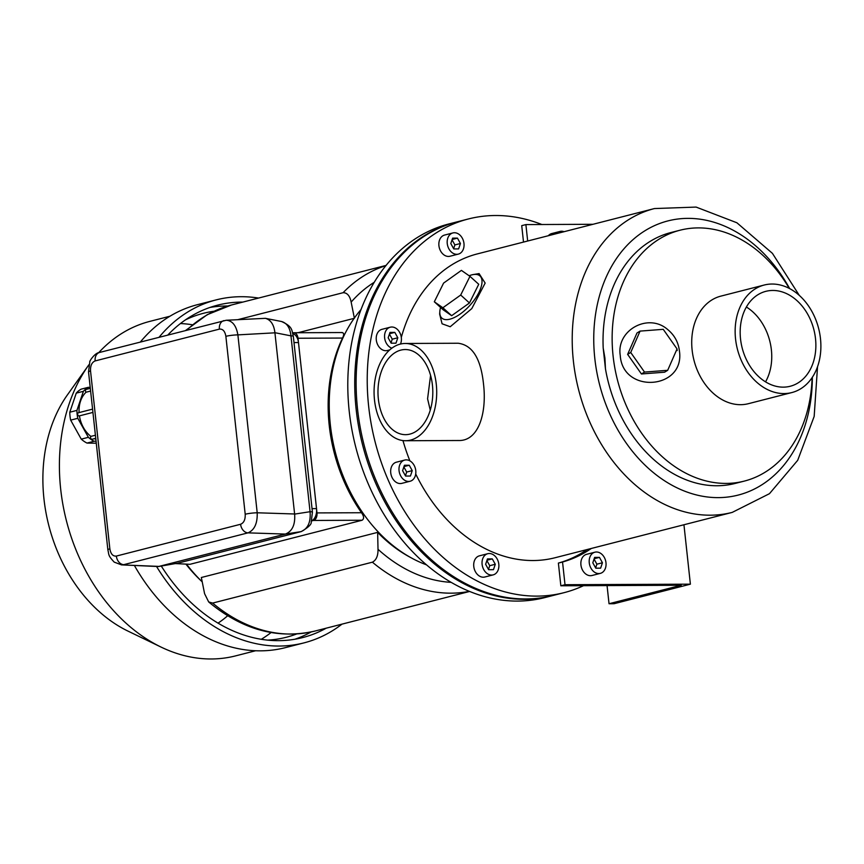 <?xml version="1.0" encoding="UTF-8"?>
<svg xmlns="http://www.w3.org/2000/svg" width="864" height="864" viewBox="0 0 864 864"><rect width="100%" height="100%" fill="white"/><g stroke="black" fill="none" stroke-linecap="round" stroke-linejoin="round"><path stroke-width="1.3" d="M456.581 221.994A192.877 145.638 75.6 0 0 455.879 222.167A192.877 145.638 75.6 0 0 356.184 409.644A192.877 145.638 75.6 0 0 551.545 595.868A192.877 145.638 75.6 0 0 552.236 595.685M455.879 222.167L448.945 223.938A192.877 145.638 75.6 0 0 349.24 411.426A192.877 145.638 75.6 0 0 544.601 597.65L551.545 595.868M361.066 309.517A148.619 112.223 75.6 0 0 330.34 424.786A148.619 112.223 75.6 0 0 426.416 564.818M676.976 349.067A27.324 26.255 -121.6 0 1 677.182 350.568L676.922 348.754M641.434 373.972L664.6 372.2L667.688 370.3L677.041 348.926L663.239 329.324L640.073 331.106L636.984 332.996L627.631 354.38L641.434 373.972L644.522 372.082L667.688 370.3M440.564 307.444A28.415 12.28 -47.9 0 0 439.819 311.548A28.415 12.28 -47.9 0 0 470.016 305.24A28.415 12.28 -47.9 0 0 473.267 274.558A28.415 12.28 -47.9 0 0 469.476 275.627A28.415 12.28 -47.9 0 0 469.13 275.767M469.465 302.972L478.732 284.278L469.962 276.35L461.408 270.378L443.588 283.1L434.322 301.784L443.092 309.722L451.645 315.695L469.465 302.972L460.696 295.034L469.962 276.35M405.184 343.472L458.168 343.246C472.414 345.06 480.859 358.636 483.505 383.994C486.95 412.528 478.818 441.18 458.579 440.51L405.594 440.737A48.632 31.32 -90.2 0 0 436.709 391.975A48.632 31.32 -90.2 0 0 405.184 343.472A48.632 31.32 -90.2 0 0 374.501 400.01A48.632 31.32 -90.2 0 0 405.594 440.737M402.959 440.575A156.816 118.411 75.6 0 0 409.892 460.858M415.724 474.012A156.816 118.411 75.6 0 0 555.098 557.734L732.229 512.395L769.468 493.679L797.699 460.318L814.169 416.426L817.528 366.725M799.243 295.326L772.416 253.346L736.895 222.772L696.103 207.079L654.448 208.559L477.317 253.908A156.816 118.411 75.6 0 0 401.306 337.435M473.267 274.558L479.099 273.586L485.158 283.079L471.787 308.599L450.22 326.743L442.076 323.784L439.646 314.129L439.819 311.548M740.534 338.958A49.01 37.001 -104.4 0 1 765.86 291.33A49.01 37.001 -104.4 0 1 813.866 329.627A49.01 37.001 -104.4 0 1 790.171 386.273A49.01 37.001 -104.4 0 1 740.534 338.958M735.556 338.98A55.512 41.915 75.6 0 0 791.78 392.58A55.512 41.915 75.6 0 0 818.618 328.406A55.512 41.915 75.6 0 0 764.251 285.023A55.512 41.915 75.6 0 0 735.556 338.98M764.251 285.023L720.824 296.136A55.512 41.915 75.6 0 0 692.129 350.093A55.512 41.915 75.6 0 0 748.364 403.693L791.78 392.58M679.396 350.784C678.326 342.155 674.406 335.059 667.624 329.486C648.335 312.52 616.183 330.156 620.244 355.385C622.642 394.427 685.444 389.567 679.396 350.784M789.264 288.382A129.492 97.783 75.6 0 0 680.044 230.213A129.492 97.783 75.6 0 0 613.105 356.076A129.492 97.783 75.6 0 0 744.271 481.108A129.492 97.783 75.6 0 0 812.106 377.611M604.93 358.171L603.202 348.062L605.448 368.766L604.93 358.171M605.448 368.766A129.492 97.783 75.6 0 0 735.167 483.44L744.271 481.108M680.044 230.213L670.939 232.535A129.492 97.783 75.6 0 0 603.202 348.062M452.898 232.934L444.571 235.073A10.93 8.251 75.6 0 0 438.923 245.689A10.93 8.251 75.6 0 0 449.993 256.241L458.32 254.113A10.93 8.251 -104.4 0 1 447.617 245.57A10.93 8.251 -104.4 0 1 452.898 232.934A10.93 8.251 -104.4 0 1 454.442 232.74A10.93 8.251 -104.4 0 1 463.828 242.482A10.93 8.251 -104.4 0 1 458.32 254.113M391.846 348.17A10.93 8.251 -104.4 0 1 384.588 337.349A10.93 8.251 -104.4 0 1 390.28 327.197L381.953 329.335A10.93 8.251 75.6 0 0 376.294 339.952A10.93 8.251 75.6 0 0 387.364 350.503L389.729 349.898M404.708 460.058L396.382 462.197A10.93 8.251 75.6 0 0 390.733 472.813A10.93 8.251 75.6 0 0 401.803 483.365L410.13 481.237A10.93 8.251 -104.4 0 1 399.427 472.694A10.93 8.251 -104.4 0 1 404.708 460.058A10.93 8.251 -104.4 0 1 406.253 459.864A10.93 8.251 -104.4 0 1 415.627 469.606A10.93 8.251 -104.4 0 1 410.13 481.237M487.75 553.705L479.423 555.833A10.93 8.251 75.6 0 0 473.774 566.46A10.93 8.251 75.6 0 0 484.844 577.012L493.171 574.873A10.93 8.251 -104.4 0 1 482.468 566.33A10.93 8.251 -104.4 0 1 487.75 553.705A10.93 8.251 -104.4 0 1 489.283 553.511A10.93 8.251 -104.4 0 1 498.668 563.242A10.93 8.251 -104.4 0 1 493.171 574.873M541.836 224.51A192.877 145.638 75.6 0 0 468.374 218.97A192.877 145.638 75.6 0 0 368.669 406.447A192.877 145.638 75.6 0 0 564.041 592.672A192.877 145.638 75.6 0 0 583.524 585.684M468.374 218.97L457.272 221.81A192.877 145.638 75.6 0 0 357.566 409.288A192.877 145.638 75.6 0 0 552.938 595.512L564.041 592.672M378.356 399.028A42.563 27.421 -90.2 0 0 405.572 434.668A42.563 27.421 -90.2 0 0 432.81 391.986A42.563 27.421 -90.2 0 0 405.205 349.542A42.563 27.421 -90.2 0 0 378.356 399.028M430.574 375.43L427.583 398.812L430.261 410.184M746.377 307.022A49.01 37.001 -104.4 0 1 771.39 349.931A49.01 37.001 -104.4 0 1 765.536 381.866M434.322 301.784L442.876 307.757L451.645 315.695M442.876 307.757L460.696 295.034M640.073 331.106L630.72 352.48L627.631 354.38M630.72 352.48L644.522 372.082M493.463 569.668L495.288 564.268L492.286 558.889L487.458 558.911L485.633 564.311L488.635 569.689L493.463 569.668M410.422 476.032L412.247 470.632L409.244 465.242L404.417 465.264L402.592 470.675L405.594 476.053L410.422 476.032M390.28 327.197A10.93 8.251 -104.4 0 1 391.813 327.002A10.93 8.251 -104.4 0 1 399.892 332.834A10.93 8.251 -104.4 0 1 400.453 344.056M395.982 343.17L397.807 337.759L394.816 332.381L389.988 332.402L388.163 337.802L391.154 343.181L395.982 343.17M458.611 248.908L460.436 243.508L457.445 238.118L452.617 238.14L450.792 243.54L453.784 248.929L458.611 248.908M488.473 569.408L489.737 565.693L495.288 564.268M487.015 560.239L492.286 558.889M489.737 565.693L486.896 560.596M405.432 475.772L406.696 472.046L412.247 470.632M403.974 466.603L409.244 465.242M406.696 472.046L403.855 466.949M391.003 342.9L392.256 339.185L397.807 337.759M389.534 333.731L394.816 332.381M392.256 339.185L389.416 334.087M453.632 248.648L454.885 244.922L460.436 243.508M452.164 239.479L457.445 238.118M454.885 244.922L452.045 239.825M311.612 520.938L313.535 520.452A6.556 4.223 -90.2 0 0 316.991 512.914L298.015 338.245A6.556 4.223 -90.2 0 0 293.825 332.748A6.556 4.223 -90.2 0 0 293.155 332.834L292.68 332.953M354.391 318.287L351.151 302.098C349.898 295.834 347.209 292.702 343.105 292.702L238.032 319.604M354.154 318.341L297.95 332.737M202.208 581.839A146.437 110.57 -104.4 0 1 186.559 564.214M341.701 332.629C344.012 332.64 344.282 334.444 342.533 338.051A146.437 110.57 75.6 0 0 361.508 512.73C364.046 516.316 364.241 518.821 362.081 520.247L189.95 564.311L175.414 563.587M377.644 532.375L201.344 577.498L204.584 593.687L208.688 601.96L212.63 603.083L372.384 562.183C376.25 560.174 378.13 555.865 378.011 549.288L377.644 532.375A146.437 110.57 75.6 0 0 410.4 557.399M201.992 581.634A142.063 107.266 -104.4 0 1 185.965 564.192M255.571 650.765L235.58 655.884A172.66 130.367 -104.4 0 1 161.06 647.082L128.034 631.13A144.634 109.21 -104.4 0 1 67.522 394.74L88.819 364.878A172.66 130.367 -104.4 0 1 88.916 364.738M227.653 615.762A141.156 106.585 -104.4 0 1 218.009 623.138M271.048 632.567A167.195 126.241 -104.4 0 1 261.274 639.306M180.446 323.546A167.195 126.241 -104.4 0 1 192.251 324.756M296.611 633.982A167.195 126.241 -104.4 0 1 286.286 637.265A167.195 126.241 -104.4 0 1 267.505 640.127M185.512 319.831A167.195 126.241 -104.4 0 1 203.364 313.319A167.195 126.241 -104.4 0 1 213.991 311.234M311.224 631.93A171.569 129.546 -104.4 0 1 294.926 639.23M209.984 307.433A171.569 129.546 -104.4 0 1 227.794 306.007M326.246 628.16A171.569 129.546 -104.4 0 1 302.638 637.589A171.569 129.546 -104.4 0 1 161.287 566.05M167.875 334.962A171.569 129.546 -104.4 0 1 217.544 305.176A171.569 129.546 -104.4 0 1 242.773 302.098M342.014 624.121A177.034 133.672 -104.4 0 1 303.998 642.881A177.034 133.672 -104.4 0 1 156.632 566.622M159.116 337.208A177.034 133.672 -104.4 0 1 216.194 299.884A177.034 133.672 -104.4 0 1 258.552 298.058M303.998 642.881L285.25 647.676A177.034 133.672 -104.4 0 1 134.417 565.52M140.378 342.004A177.034 133.672 -104.4 0 1 197.446 304.679L216.194 299.884M161.06 647.082A172.66 130.367 -104.4 0 1 88.819 364.878M98.658 352.728A172.66 130.367 -104.4 0 1 149.947 321.354L169.938 316.235M88.268 387.331L81.14 389.156A29.506 22.28 75.6 0 0 76.259 393.131L69.8 412.214A29.506 22.28 75.6 0 0 70.664 420.131L81.259 439.139A29.506 22.28 75.6 0 0 86.994 443.07L94.122 441.245A29.506 22.28 -104.4 0 1 88.376 437.314L77.792 418.306A29.506 22.28 -104.4 0 1 76.928 410.389L83.387 391.316A29.506 22.28 -104.4 0 1 88.268 387.331L90.212 387.32M86.994 443.07L96.282 443.221M96.066 441.234L94.122 441.245M70.664 420.131L77.792 418.306M81.259 439.139L88.376 437.314M76.259 393.131L83.387 391.316M69.8 412.214L76.928 410.389M95.861 439.301A26.773 20.218 -104.4 0 1 94.457 438.653M95.753 438.329L92.21 439.225A1.642 1.242 -104.4 0 1 90.882 436.385A26.773 20.218 -104.4 0 1 79.445 415.876L92.934 412.398L79.229 415.93A1.642 1.242 -104.4 0 1 78.419 412.754L92.578 409.126M90.882 436.385L95.418 435.229M79.088 412.582A26.773 20.218 -104.4 0 1 86.087 392.213L90.612 391.057M86.087 392.213A1.642 1.242 -104.4 0 1 86.324 389.362L90.32 388.346M294.624 514.102C295.369 524.632 292.313 531.274 285.455 534.049L158.425 566.546L177.984 563.123L300.899 531.652C307.865 528.865 310.921 522.223 310.057 511.715L294.624 514.102L274.925 332.824L237.881 334.876C236.25 325.577 232.394 320.695 226.325 320.252L265.41 318.33C270.788 319.874 273.953 324.67 274.914 332.705L274.925 332.824M292.853 333.601A10.93 7.042 89.8 0 1 298.49 342.554L316.526 508.604A10.93 7.042 89.8 0 1 311.645 520.841M159.041 566.406L121.338 564.872M158.425 566.546L121.511 564.883M265.41 318.33L281.502 321.505C286.945 323.05 290.099 327.845 290.963 335.858A8.737 1.069 -6.2 0 1 293.328 336.334L312.422 512.179A8.737 1.069 -6.2 0 0 310.057 511.715L290.963 335.858L274.914 332.705M226.217 320.263L99.673 352.426A8.737 6.599 75.6 0 0 99.673 352.426A8.737 6.599 75.6 0 0 95.148 360.925L219.391 329.119A8.737 6.599 -104.4 0 1 223.906 320.62M240.592 524.264C243.896 522.882 245.43 519.534 245.203 514.231A8.737 1.069 -6.2 0 1 257.202 512.784C257.537 523.4 254.459 530.096 247.979 532.861A8.737 6.599 75.6 0 1 240.592 524.264L116.348 556.07A8.737 6.599 -104.4 0 0 123.736 564.667L247.979 532.861L285.379 534.071M107.86 549.796A8.737 1.069 -6.2 0 1 107.86 549.785L107.86 549.785A8.737 1.069 -6.2 0 1 109.858 548.867L90.536 370.969A8.737 1.069 -6.2 0 0 88.528 371.876A8.737 1.069 -6.2 0 1 88.528 371.876L107.86 549.785C109.177 554.915 107.665 555.098 114.221 562.129L121.543 564.883M219.391 329.119C222.804 328.784 224.975 331.182 225.871 336.323A8.737 1.069 -6.2 0 1 237.881 334.876L257.202 512.784L294.602 513.983M158.965 566.428L177.984 563.123A8.737 6.599 75.6 0 0 178.405 563.026A8.737 6.599 75.6 0 0 178.416 563.026A8.737 6.599 75.6 0 0 178.826 562.907M285.455 534.049L300.899 531.652A8.737 6.599 75.6 0 0 301.32 531.565L177.433 563.242M523.508 242.082L521.726 225.644L525.884 224.586L527.677 241.013M592.985 224.294L525.884 224.586M558.382 563.08L562.54 562.01L565.013 584.712L560.844 585.781L558.382 563.08A162.821 122.947 75.6 0 0 587.153 549.526M560.844 585.781L681.21 585.263L609.034 603.742L614.045 603.72L690.39 584.172L565.013 584.712M609.034 603.742L607.057 585.576M683.942 524.75L690.39 584.172M556.664 233.593A10.93 8.251 -104.4 0 1 560.066 231.433L551.74 233.561A10.93 8.251 75.6 0 0 548.338 235.721M594.918 552.193L586.58 554.332A10.93 8.251 75.6 0 0 581.299 566.957A10.93 8.251 75.6 0 0 592.002 575.5L600.34 573.372A10.93 8.251 -104.4 0 1 589.626 564.829A10.93 8.251 -104.4 0 1 594.918 552.193A10.93 8.251 -104.4 0 1 596.452 551.999A10.93 8.251 -104.4 0 1 605.837 561.74A10.93 8.251 -104.4 0 1 600.34 573.372M562.54 562.01A162.821 122.947 75.6 0 0 591.322 548.456M600.62 568.166L602.446 562.766L599.454 557.377L594.626 557.399L592.801 562.799L595.793 568.188L600.62 568.166M560.066 231.433A10.93 8.251 -104.4 0 1 561.611 231.239A10.93 8.251 -104.4 0 1 564.084 231.692M595.642 567.907L596.894 564.181L602.446 562.766M594.173 558.727L599.454 557.377M596.894 564.181L594.054 559.084M654.448 208.559A156.816 118.411 75.6 0 0 573.383 360.99A156.816 118.411 75.6 0 0 732.229 512.395M789.664 288.587A141.512 106.855 75.6 0 0 660.722 223.117A141.512 106.855 75.6 0 0 594.81 358.452A141.512 106.855 75.6 0 0 710.532 497.308A141.512 106.855 75.6 0 0 812.354 377.233M385.938 265.615A168.286 127.073 75.6 0 0 343.105 292.702M186.872 330.102A168.286 127.073 -104.4 0 1 231.487 304.992L386.111 265.41M372.384 562.183A168.286 127.073 75.6 0 0 469.325 591.376M469.573 591.473L314.96 631.055A168.286 127.073 -104.4 0 1 212.63 603.083M362.081 520.247L313.535 520.452M374.285 282.269A159.257 120.258 75.6 0 0 351.151 302.098M378.011 549.288A159.257 120.258 75.6 0 0 451.105 582.358M361.508 512.73L316.991 512.914M342.533 338.051L298.015 338.245M95.148 360.925C91.843 362.308 90.299 365.656 90.536 370.969M109.858 548.867C110.765 554.008 112.925 556.416 116.348 556.07M225.871 336.323L245.203 514.231M316.526 508.604L312.044 508.626M298.49 342.554L293.998 342.576M208.688 601.96C242.266 629.834 277.69 639.533 314.96 631.055M185.738 330.394L207.252 314.669L231.487 304.992M293.825 332.748L342.317 332.543M88.528 371.887L89.813 361.778C89.014 362.005 94.586 352.706 99.684 352.426M301.32 531.565C308.362 527.396 311.666 524.232 311.224 522.072L312.422 512.179M281.48 321.494C293.198 326.776 291.632 330.383 293.328 336.334"/></g></svg>
